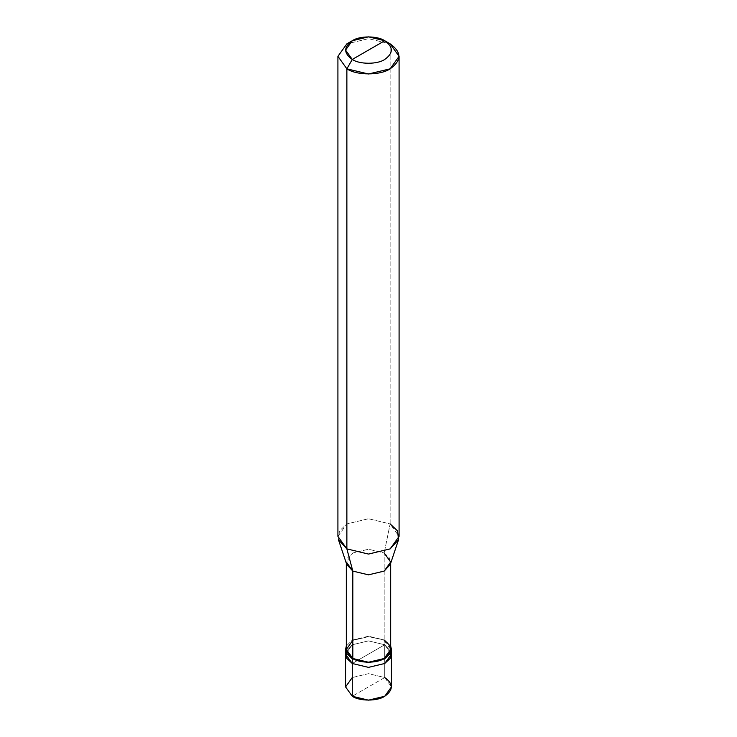 <?xml version="1.0" encoding="UTF-8"?>
<svg xmlns="http://www.w3.org/2000/svg" width="737" height="737" viewBox="0 0 737 737"><rect width="100%" height="100%" fill="white"/><g stroke="black" fill="none" stroke-linecap="round" stroke-linejoin="round"><path stroke-width="0.55" stroke-dasharray="3.69 2.76" d="M345.561 686.902L352.277 677.543L368.5 673.664L384.723 677.543L352.277 696.272L384.723 677.543L384.723 644.764L391.08 651.784L384.723 644.764L368.5 640.886L352.277 644.764L345.561 654.134L352.277 644.764L368.5 640.886L384.723 644.764L368.5 654.134L384.723 644.764L384.723 677.543L368.5 673.664L352.277 677.543M346.326 649.444L352.82 640.398L368.5 636.648L384.723 640.084L390.674 646.054L384.723 640.084L384.723 644.764L391.439 654.134L384.723 644.764L352.277 663.493L384.723 644.764L368.5 640.886L352.277 644.764L345.92 651.784L352.277 644.764L368.5 640.886L384.723 644.764L384.723 640.084L368.5 636.206L352.277 640.084L346.326 646.054L352.277 640.084L368.5 636.206L384.723 640.084L368.5 636.648L352.82 640.398M384.723 677.543L391.439 686.902M346.731 564.468L347.422 558.066L352.82 552.99L368.5 549.24L384.18 552.99L384.18 640.398L384.18 552.99L368.5 549.24L352.82 552.99L346.326 562.045L346.326 563.261M337.915 536.407L346.869 523.924L368.5 518.756L390.131 523.924L384.18 552.99L390.131 523.924L368.5 518.756L346.869 523.924L339.425 530.926L338.467 539.76M390.131 523.924L390.131 43.852L368.5 38.674L346.869 43.852L368.5 38.674L390.131 43.852L390.131 523.924L399.085 536.407M384.18 640.398L390.674 649.444M384.18 552.99L389.578 558.066L390.269 564.468M390.674 563.261L390.674 562.045"/><path stroke-width="1.11" d="M391.08 651.784L390.26 658.325L384.723 663.493L368.5 667.372L352.277 663.493L352.277 696.272L345.561 686.902L345.561 654.134L352.277 663.493L346.74 658.325L345.92 651.784L346.74 658.325L352.277 663.493L368.5 667.372L384.723 663.493L391.439 654.134L384.723 663.493L368.5 667.372L352.277 663.493L345.561 654.134L345.561 649.444L352.277 658.814L352.277 663.493L368.5 667.372L384.723 663.493L390.26 658.325L391.08 651.784M352.277 677.543L345.561 686.902L352.277 696.272C359.582 701.32 377.418 701.32 384.723 696.272C393.475 690.025 393.475 683.789 384.723 677.543M352.82 640.398L346.326 649.444L352.82 658.5L352.277 658.814L368.5 662.692L384.723 658.814L391.439 649.444L391.439 686.902L384.723 696.272L368.5 700.15L352.277 696.272L352.277 658.814L346.464 653.129L346.326 646.054L345.561 649.444M346.326 562.045L352.82 571.092L346.731 564.468L338.467 539.76L346.869 548.899L346.869 68.827L337.915 56.334L346.869 43.852L337.915 56.334L346.869 68.827L368.5 73.995L390.131 68.827L399.085 56.334L390.131 43.852L384.723 40.728C393.475 46.975 393.475 53.211 384.723 59.457C377.418 64.506 359.582 64.506 352.277 59.457L384.723 40.728L368.5 36.85L352.277 40.728L345.561 50.098L352.277 59.457L346.869 68.827L346.869 548.899L352.82 571.092L352.82 658.5L346.326 649.444L346.326 563.261M391.439 649.444L390.674 646.054L390.536 653.129L384.723 658.814L368.5 662.692L352.277 658.814L352.82 658.5L352.82 571.092L346.869 548.899L337.915 536.407L337.915 56.334M352.277 59.457C343.525 53.211 343.525 46.975 352.277 40.728C359.582 35.68 377.418 35.68 384.723 40.728L352.277 59.457C359.582 64.506 377.418 64.506 384.723 59.457C393.475 53.211 393.475 46.975 384.723 40.728L390.131 43.852C401.794 52.17 401.794 60.498 390.131 68.827C380.393 75.561 356.607 75.561 346.869 68.827L352.277 59.457M390.674 563.261L390.674 649.444L384.18 658.5L368.5 662.25L352.82 658.5C359.877 663.383 377.123 663.383 384.18 658.5C392.637 652.466 392.637 646.432 384.18 640.398M399.085 56.334L399.085 536.407L390.131 548.899L368.5 554.067L346.869 548.899L368.5 554.067L390.131 548.899L398.533 539.76L390.269 564.468L384.18 571.092L368.5 574.842L352.82 571.092L368.5 574.842L384.18 571.092L390.674 562.045L384.18 552.99M398.533 539.76L397.575 530.926L390.131 523.924M346.869 43.852L352.277 40.728M390.131 43.852L384.723 40.728"/></g></svg>
